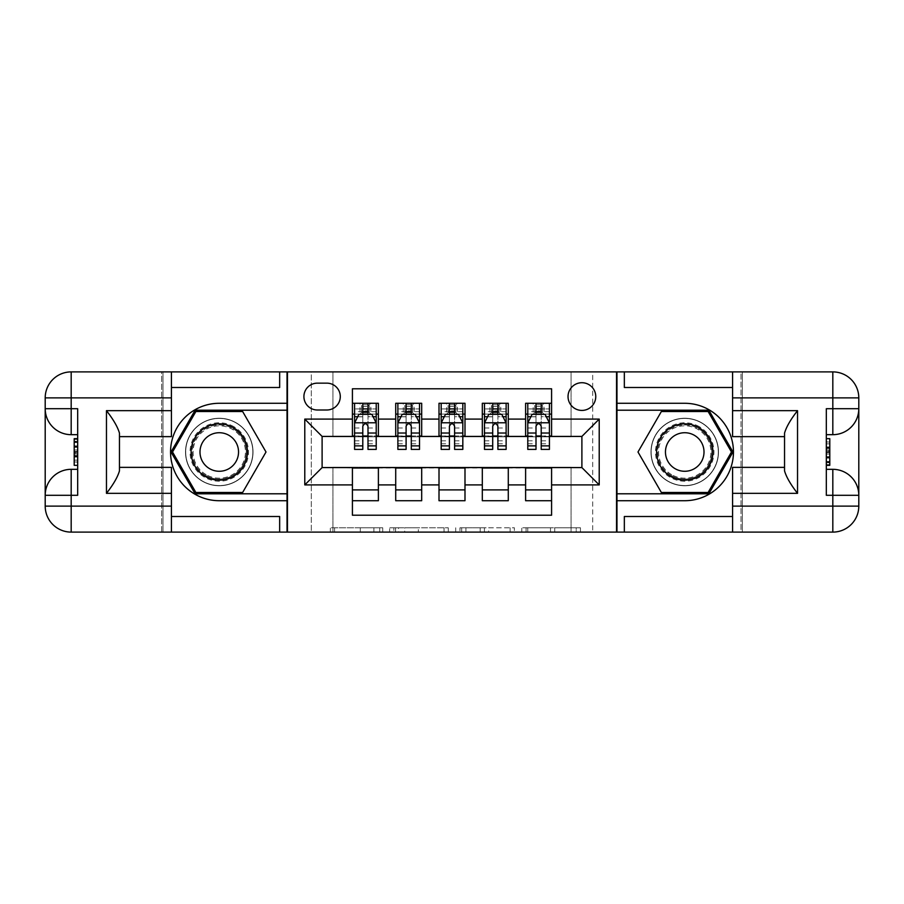 <?xml version="1.0" encoding="UTF-8"?>
<svg xmlns="http://www.w3.org/2000/svg" width="904" height="904" viewBox="0 0 904 904"><rect width="100%" height="100%" fill="white"/><g stroke="black" fill="none" stroke-linecap="round" stroke-linejoin="round"><path stroke-width="0.68" stroke-dasharray="4.52 3.39" d="M382.72 532.106L334.593 532.106L382.72 532.106L382.72 527.778L360.3 527.778L360.3 532.106L360.3 527.778L382.72 527.778L382.72 532.106L382.72 527.778L360.3 527.778L360.3 532.106L360.3 527.778L382.72 527.778L334.593 527.778L382.72 527.778M684.735 418.224A33.776 33.776 0 0 0 650.959 452A33.776 33.776 0 0 0 684.735 485.776A33.776 33.776 0 0 1 650.959 452A33.776 33.776 0 0 1 684.735 418.224A33.776 33.776 0 0 1 718.51 452A33.776 33.776 0 0 1 684.735 485.776A33.776 33.776 0 0 0 718.51 452A33.776 33.776 0 0 0 684.735 418.224A33.776 33.776 0 0 1 718.51 452A33.776 33.776 0 0 1 684.735 485.776A33.776 33.776 0 0 0 718.51 452A33.776 33.776 0 0 0 684.735 418.224A33.776 33.776 0 0 0 650.959 452A33.776 33.776 0 0 0 684.735 485.776A33.776 33.776 0 0 1 650.959 452A33.776 33.776 0 0 1 684.735 418.224M219.265 418.224A33.776 33.776 0 0 0 185.489 452A33.776 33.776 0 0 0 219.265 485.776A33.776 33.776 0 0 1 185.489 452A33.776 33.776 0 0 1 219.265 418.224A33.776 33.776 0 0 1 253.041 452A33.776 33.776 0 0 1 219.265 485.776A33.776 33.776 0 0 0 253.041 452A33.776 33.776 0 0 0 219.265 418.224A33.776 33.776 0 0 0 185.489 452A33.776 33.776 0 0 0 219.265 485.776A33.776 33.776 0 0 1 185.489 452A33.776 33.776 0 0 1 219.265 418.224A33.776 33.776 0 0 1 253.041 452A33.776 33.776 0 0 1 219.265 485.776A33.776 33.776 0 0 0 253.041 452A33.776 33.776 0 0 0 219.265 418.224M581.894 382.72A13.854 13.854 0 0 0 568.04 396.573A13.854 13.854 0 0 0 581.894 410.427A13.854 13.854 0 0 0 595.759 396.573A13.854 13.854 0 0 0 581.894 382.72M576.21 532.106L526.06 532.106L576.21 532.106L576.21 527.778L554.751 527.778L580.458 527.778L580.458 532.106L580.458 527.778L526.06 527.778L580.458 527.778L580.458 532.106L580.458 527.778L576.21 527.778L576.21 532.106M550.502 532.106L527.755 532.106L550.502 532.106L550.502 527.778L554.751 527.778L550.502 527.778L550.502 532.106L550.502 527.778L527.755 527.778L527.755 532.106L527.755 527.778L550.502 527.778L550.502 532.106M521.811 532.106L526.06 532.106L521.811 532.106L521.811 527.778L526.06 527.778L521.811 527.778L521.811 532.106M330.344 532.106L334.593 532.106L330.344 532.106L330.344 527.778L334.593 527.778L330.344 527.778L330.344 532.106M571.079 532.106L592.719 532.106L592.719 371.894L741.02 371.894L741.02 532.106L592.719 532.106L592.719 371.894L571.079 371.894L571.079 436.847L332.921 436.847L332.921 371.894L571.079 371.894L571.079 436.847L332.921 436.847L332.921 371.894L311.281 371.894L311.281 532.106L162.98 532.106L287.031 532.106L287.031 371.894L162.98 371.894L162.98 532.106L162.98 371.894L311.281 371.894L311.281 532.106L332.921 532.106L332.921 467.153L571.079 467.153L571.079 532.106L332.921 532.106L332.921 467.153L571.079 467.153L571.079 532.106M616.969 532.106L741.02 532.106L741.02 371.894L616.969 371.894L616.969 532.106L742.32 532.106L742.32 371.894L616.969 371.894M448.282 532.106L444.033 532.106L448.282 532.106L448.282 527.778L448.282 532.106M393.884 532.106L444.033 532.106L389.624 532.106L393.884 532.106L393.884 527.778L448.282 527.778L389.624 527.778L389.624 532.106L389.624 527.778L393.884 527.778L393.884 532.106M459.966 532.106L514.376 532.106L455.718 532.106L459.966 532.106L459.966 527.778L514.376 527.778L514.376 532.106L514.376 527.778L488.657 527.778L488.657 532.106M525.608 403.286L551.587 403.286L551.587 414.111L525.608 414.111L525.608 403.286M482.307 403.286L508.285 403.286L508.285 414.111L482.307 414.111L482.307 403.286M439.005 403.286L464.995 403.286L464.995 414.111L439.005 414.111L439.005 403.286M395.715 403.286L421.693 403.286L421.693 414.111L395.715 414.111L395.715 403.286M352.413 500.714L352.413 489.889L378.392 489.889L378.392 500.714L352.413 500.714L352.413 515.212L551.587 515.212L551.587 500.714L525.608 500.714L525.608 489.889L551.587 489.889L551.587 500.714M421.693 500.714L395.715 500.714L395.715 489.889L421.693 489.889L421.693 500.714M464.995 500.714L439.005 500.714L439.005 489.889L464.995 489.889L464.995 500.714M508.285 500.714L482.307 500.714L482.307 489.889L508.285 489.889L508.285 500.714M525.608 489.889L525.608 468.023L581.894 467.583L581.894 436.417L508.285 436.417L508.285 414.111M508.285 435.977L464.995 436.417L464.995 414.111M464.995 435.977L421.693 436.417L421.693 414.111M352.413 403.286L378.392 403.286L378.392 414.111L352.413 414.111L352.413 388.788L551.587 388.788L551.587 403.286M482.307 489.889L482.307 468.023L525.608 468.023M439.005 489.889L439.005 468.023L482.307 468.023M395.715 489.889L395.715 468.023L439.005 468.023M421.693 435.977L378.392 436.417L378.392 414.111M352.413 489.889L352.413 468.023L395.715 468.023M378.392 435.977L322.106 436.417L322.106 467.583L352.413 468.023M367.996 414.111L376.222 414.111L376.222 403.286L359.984 403.286L359.984 414.111L354.571 414.111L362.798 414.111M352.413 435.977L352.413 414.111M354.571 435.977L362.798 435.977M367.996 435.977L376.222 435.977M378.392 489.889L378.392 468.023M397.873 435.977L406.099 435.977M411.297 435.977L419.524 435.977M411.297 414.111L419.524 414.111L419.524 403.286L403.286 403.286L403.286 414.111L397.873 414.111L406.099 414.111M395.715 435.977L395.715 414.111M421.693 489.889L421.693 468.023M464.995 489.889L464.995 468.023M439.005 435.977L439.005 414.111M454.599 414.111L462.825 414.111L462.825 403.286L446.587 403.286L446.587 414.111L441.175 414.111L449.401 414.111M441.175 435.977L449.401 435.977M454.599 435.977L462.825 435.977M508.285 489.889L508.285 468.023M482.307 435.977L482.307 414.111M497.901 414.111L506.127 414.111L506.127 403.286L489.889 403.286L489.889 414.111L484.476 414.111L492.703 414.111M484.476 435.977L492.703 435.977M497.901 435.977L506.127 435.977M551.587 489.889L551.587 468.023M525.608 435.977L525.608 414.111M551.587 435.977L551.587 414.111M541.202 414.111L549.429 414.111L549.429 403.286L533.19 403.286L533.19 414.111L527.778 414.111L536.004 414.111M527.778 435.977L536.004 435.977M541.202 435.977L549.429 435.977M317.338 383.149A13.424 13.424 0 0 0 303.913 396.573A13.424 13.424 0 0 0 317.338 409.998L326.864 409.998A13.424 13.424 0 0 0 340.288 396.573A13.424 13.424 0 0 0 326.864 383.149L317.338 383.149M287.461 532.106L287.461 371.894M616.539 371.894L616.539 532.106M398.551 532.106L404.721 532.106L398.551 532.106L398.551 527.778L395.579 527.778L395.579 532.106L395.579 527.778L404.721 527.778L398.551 527.778L398.551 532.106M404.721 532.106L418.315 532.106L404.721 532.106L404.721 527.778L418.315 527.778L418.315 532.106L418.315 527.778L404.721 527.778L404.721 532.106M459.966 527.778L484.408 527.778L484.408 532.106L484.408 527.778L480.16 527.778L484.408 527.778L484.408 532.106L484.408 527.778L488.657 527.778M461.673 527.778L461.673 532.106L461.673 527.778M455.718 527.778L455.718 532.106L455.718 527.778M362.798 449.401L362.798 403.286L376.222 403.286L367.996 403.286L367.996 408.913L367.996 403.286M354.571 422.993L354.571 443.774L354.571 422.993L358.911 414.326L371.894 414.326L376.222 422.993L376.222 443.774L376.222 422.993M376.222 449.401L376.222 408.913L376.222 414.111L354.571 414.111L354.571 403.286L362.798 403.286L354.571 403.286L359.984 403.286L361.498 404.8L361.498 412.597L369.295 412.597L369.295 404.8L369.295 412.597L361.498 412.597L361.498 404.8L369.295 404.8L361.498 404.8L363.238 406.54L367.566 406.54L367.566 410.868L363.238 410.868L363.238 406.54M354.571 414.111L354.571 449.401M367.996 408.913L354.571 408.913L376.222 408.913L367.996 408.913L367.996 449.401M357.713 416.71L362.798 416.71L362.798 414.326M367.996 414.326L367.996 416.71L373.092 416.71M362.798 416.71L362.798 426.236C364.527 422.959 366.267 422.959 367.996 426.236L367.996 416.71M376.222 414.111L370.809 414.111L370.809 403.286L367.566 406.54M367.566 410.868L370.809 414.111L359.984 414.111L363.238 410.868M233.876 426.688A29.222 29.222 0 0 0 193.953 437.389A29.222 29.222 0 0 0 204.654 477.312A29.222 29.222 0 0 0 244.577 466.611A29.222 29.222 0 0 0 233.876 426.688M205.728 475.436A27.063 27.063 0 0 1 195.829 438.474A27.063 27.063 0 0 1 232.791 428.564A27.063 27.063 0 0 0 195.829 438.474A27.063 27.063 0 0 0 205.728 475.436A27.063 27.063 0 0 0 242.701 465.526A27.063 27.063 0 0 0 232.791 428.564A27.063 27.063 0 0 1 242.701 465.526A27.063 27.063 0 0 1 205.728 475.436A27.063 27.063 0 0 0 242.701 465.526A27.063 27.063 0 0 0 232.791 428.564M209.626 468.69A19.267 19.267 0 0 1 202.575 442.361A19.267 19.267 0 0 1 228.904 435.31A19.267 19.267 0 0 1 235.955 461.639A19.267 19.267 0 0 1 209.626 468.69M236.046 422.936A33.561 33.561 0 0 1 248.329 468.78A33.561 33.561 0 0 1 202.485 481.064A33.561 33.561 0 0 1 190.202 435.219A33.561 33.561 0 0 1 236.046 422.936A33.561 33.561 0 0 1 248.329 468.78A33.561 33.561 0 0 1 202.485 481.064A33.561 33.561 0 0 1 190.202 435.219A33.561 33.561 0 0 1 236.046 422.936M242.634 492.488L195.885 492.488L172.517 452L195.885 411.512L242.634 411.512L266.013 452L242.634 492.488M699.346 426.688A29.222 29.222 0 0 0 659.423 437.389A29.222 29.222 0 0 0 670.124 477.312A29.222 29.222 0 0 0 710.047 466.611A29.222 29.222 0 0 0 699.346 426.688M671.209 475.436A27.063 27.063 0 0 1 661.299 438.474A27.063 27.063 0 0 1 698.272 428.564A27.063 27.063 0 0 0 661.299 438.474A27.063 27.063 0 0 0 671.209 475.436A27.063 27.063 0 0 0 708.171 465.526A27.063 27.063 0 0 0 698.272 428.564A27.063 27.063 0 0 1 708.171 465.526A27.063 27.063 0 0 1 671.209 475.436A27.063 27.063 0 0 0 708.171 465.526A27.063 27.063 0 0 0 698.272 428.564M675.096 468.69A19.267 19.267 0 0 1 668.045 442.361A19.267 19.267 0 0 1 694.374 435.31A19.267 19.267 0 0 1 701.425 461.639A19.267 19.267 0 0 1 675.096 468.69M701.515 422.936A33.561 33.561 0 0 1 713.798 468.78A33.561 33.561 0 0 1 667.954 481.064A33.561 33.561 0 0 1 655.671 435.219A33.561 33.561 0 0 1 701.515 422.936A33.561 33.561 0 0 1 713.798 468.78A33.561 33.561 0 0 1 667.954 481.064A33.561 33.561 0 0 1 655.671 435.219A33.561 33.561 0 0 1 701.515 422.936M708.114 492.488L661.366 492.488L637.987 452L661.366 411.512L708.114 411.512L731.483 452L708.114 492.488M77.676 451.797L77.676 465.323L77.676 438.677L77.676 464.995L77.676 439.005L77.676 464.995L77.676 439.005L77.676 461.989L77.676 451.797L74.207 451.797L74.207 442.011L77.676 442.011L77.676 454L77.676 442.011L74.207 442.011L74.207 450L77.676 450L74.207 450L74.207 452.994L77.676 452.994L74.207 452.994L74.207 461.989L77.676 461.989L74.207 461.989L74.207 464.995L77.676 464.995L77.676 439.005L77.676 464.995L74.207 464.995L74.207 439.005L77.676 439.005L74.207 439.005L74.207 451.797M45.2 495.302A25.979 25.979 0 0 1 71.179 469.323L77.676 469.323L77.676 495.302M77.676 408.698L77.676 434.677L71.179 434.677A25.979 25.979 0 0 1 45.2 408.698M77.676 469.323L77.676 434.677M287.031 532.106L161.68 532.106L161.68 371.894L71.179 371.894A25.979 25.979 0 0 0 45.2 397.873L45.2 506.127A25.979 25.979 0 0 0 71.179 532.106L161.68 532.106L161.68 371.894L287.031 371.894M119.464 470.848L119.464 436.632L171.421 436.632L171.421 387.488L279.664 387.488M119.464 467.368L171.421 467.368L171.421 516.512L279.664 516.512M171.421 387.488L171.421 371.894M171.421 516.512L171.421 532.106M119.464 436.632L119.464 433.152M287.031 500.714L219.265 500.714A48.714 48.714 0 0 1 170.551 452A48.714 48.714 0 0 1 219.265 403.286L287.031 403.286M287.031 410.213L195.14 410.213L171.014 452L195.14 493.787L287.031 493.787M74.207 451.864L74.207 464.995L74.207 439.005L74.207 451.864L77.676 451.864M74.207 464.995L77.676 464.995L74.207 464.995L74.207 439.005L77.676 439.005L74.207 439.005L74.207 464.995L77.676 464.995L74.207 464.995M74.207 441.242L77.676 441.242M74.207 439.389L77.676 439.389M74.207 442.011L77.676 442.011L74.207 442.011L74.207 454L74.207 442.011L77.676 442.011M74.207 461.989L77.676 461.989L74.207 461.989M74.207 460.159L77.676 460.159M74.207 442.542L77.676 442.542M74.207 456.995L77.676 456.995L74.207 456.995M74.207 439.005L77.676 439.005M74.207 446.802L77.676 446.802M74.207 454L77.676 454L74.207 454M74.207 462.328L74.207 455.819L74.207 462.328L77.676 462.328M74.207 441.672L74.207 447.017L74.207 441.672L77.676 441.672M74.207 465.323L74.207 451.808L77.676 451.808M74.207 451.808L74.207 438.677M826.324 452.203L826.324 438.677L826.324 465.323L826.324 439.005L826.324 464.995L826.324 439.005L826.324 464.995L826.324 442.011L826.324 452.203L829.793 452.203L829.793 461.989L826.324 461.989L826.324 450L826.324 461.989L829.793 461.989L829.793 454L826.324 454L829.793 454L829.793 451.006L826.324 451.006L829.793 451.006L829.793 442.011L826.324 442.011L829.793 442.011L829.793 439.005L826.324 439.005L826.324 464.995L826.324 439.005L829.793 439.005L829.793 464.995L826.324 464.995L829.793 464.995L829.793 452.203M858.8 408.698A25.979 25.979 0 0 1 832.821 434.677L826.324 434.677L826.324 408.698M826.324 495.302L826.324 469.323L832.821 469.323A25.979 25.979 0 0 1 858.8 495.302M826.324 434.677L826.324 469.323M784.536 433.152L784.536 467.368L732.579 467.368L732.579 516.512L624.336 516.512M784.536 436.632L732.579 436.632L732.579 387.488L624.336 387.488M732.579 516.512L732.579 532.106M858.8 397.873L858.8 506.127A25.979 25.979 0 0 1 832.821 532.106L742.32 532.106L742.32 371.894L832.821 371.894A25.979 25.979 0 0 1 858.8 397.873M732.579 387.488L732.579 371.894M784.536 467.368L784.536 470.848M616.969 403.286L684.735 403.286A48.714 48.714 0 0 1 733.449 452A48.714 48.714 0 0 1 684.735 500.714L616.969 500.714M616.969 493.787L708.86 493.787L732.986 452L708.86 410.213L616.969 410.213M829.793 452.136L829.793 439.005L829.793 464.995L829.793 452.136L826.324 452.136M829.793 439.005L826.324 439.005L829.793 439.005L829.793 464.995L826.324 464.995L829.793 464.995L829.793 439.005L826.324 439.005L829.793 439.005M829.793 462.758L826.324 462.758M829.793 464.611L826.324 464.611M829.793 461.989L826.324 461.989L829.793 461.989L829.793 450L829.793 461.989L826.324 461.989M829.793 442.011L826.324 442.011L829.793 442.011M829.793 443.841L826.324 443.841M829.793 461.458L826.324 461.458M829.793 447.005L826.324 447.005L829.793 447.005M829.793 464.995L826.324 464.995M829.793 457.198L826.324 457.198M829.793 450L826.324 450L829.793 450M829.793 441.672L829.793 448.181L829.793 441.672L826.324 441.672M829.793 462.328L829.793 456.983L829.793 462.328L826.324 462.328M829.793 438.677L829.793 452.192L826.324 452.192M829.793 452.192L829.793 465.323M406.099 449.401L406.099 403.286L419.524 403.286L411.297 403.286L411.297 408.913L411.297 403.286M397.873 422.993L397.873 443.774L397.873 422.993L402.201 414.326L415.196 414.326L419.524 422.993L419.524 443.774L419.524 422.993M419.524 449.401L419.524 408.913L419.524 414.111L397.873 414.111L397.873 403.286L406.099 403.286L397.873 403.286L403.286 403.286L404.8 404.8L404.8 412.597L412.597 412.597L412.597 404.8L412.597 412.597L404.8 412.597L404.8 404.8L412.597 404.8L404.8 404.8L406.54 406.54L410.868 406.54L410.868 410.868L406.54 410.868L406.54 406.54M397.873 414.111L397.873 449.401M411.297 408.913L397.873 408.913L419.524 408.913L411.297 408.913L411.297 449.401M401.014 416.71L406.099 416.71L406.099 414.326M411.297 414.326L411.297 416.71L416.382 416.71M406.099 416.71L406.099 426.236C407.828 422.959 409.557 422.959 411.297 426.236L411.297 416.71M419.524 414.111L414.111 414.111L414.111 403.286L410.868 406.54M410.868 410.868L414.111 414.111L403.286 414.111L406.54 410.868M449.401 449.401L449.401 403.286L462.825 403.286L454.599 403.286L454.599 408.913L454.599 403.286M441.175 422.993L441.175 443.774L441.175 422.993L445.502 414.326L458.497 414.326L462.825 422.993L462.825 443.774L462.825 422.993M462.825 449.401L462.825 408.913L462.825 414.111L441.175 414.111L441.175 403.286L449.401 403.286L441.175 403.286L446.587 403.286L448.101 404.8L448.101 412.597L455.898 412.597L455.898 404.8L455.898 412.597L448.101 412.597L448.101 404.8L455.898 404.8L448.101 404.8L449.83 406.54L454.17 406.54L454.17 410.868L449.83 410.868L449.83 406.54M441.175 414.111L441.175 449.401M454.599 408.913L441.175 408.913L462.825 408.913L454.599 408.913L454.599 449.401M444.316 416.71L449.401 416.71L449.401 414.326M454.599 414.326L454.599 416.71L459.684 416.71M449.401 416.71L449.401 426.236C451.13 422.959 452.859 422.959 454.599 426.236L454.599 416.71M462.825 414.111L457.413 414.111L457.413 403.286L454.17 406.54M454.17 410.868L457.413 414.111L446.587 414.111L449.83 410.868M492.703 449.401L492.703 403.286L506.127 403.286L497.901 403.286L497.901 408.913L497.901 403.286M484.476 422.993L484.476 443.774L484.476 422.993L488.804 414.326L501.799 414.326L506.127 422.993L506.127 443.774L506.127 422.993M506.127 449.401L506.127 408.913L506.127 414.111L484.476 414.111L484.476 403.286L492.703 403.286L484.476 403.286L489.889 403.286L491.403 404.8L491.403 412.597L499.2 412.597L499.2 404.8L499.2 412.597L491.403 412.597L491.403 404.8L499.2 404.8L491.403 404.8L493.132 406.54L497.46 406.54L497.46 410.868L493.132 410.868L493.132 406.54M484.476 414.111L484.476 449.401M497.901 408.913L484.476 408.913L506.127 408.913L497.901 408.913L497.901 449.401M487.618 416.71L492.703 416.71L492.703 414.326M497.901 414.326L497.901 416.71L502.986 416.71M492.703 416.71L492.703 426.236C494.431 422.959 496.16 422.959 497.901 426.236L497.901 416.71M506.127 414.111L500.714 414.111L500.714 403.286L497.46 406.54M497.46 410.868L500.714 414.111L489.889 414.111L493.132 410.868M536.004 449.401L536.004 403.286L549.429 403.286L541.202 403.286L541.202 408.913L541.202 403.286M527.778 422.993L527.778 443.774L527.778 422.993L532.106 414.326L545.089 414.326L549.429 422.993L549.429 443.774L549.429 422.993M549.429 449.401L549.429 408.913L549.429 414.111L527.778 414.111L527.778 403.286L536.004 403.286L527.778 403.286L533.19 403.286L534.705 404.8L534.705 412.597L542.502 412.597L542.502 404.8L542.502 412.597L534.705 412.597L534.705 404.8L542.502 404.8L534.705 404.8L536.434 406.54L540.761 406.54L540.761 410.868L536.434 410.868L536.434 406.54M527.778 414.111L527.778 449.401M541.202 408.913L527.778 408.913L549.429 408.913L541.202 408.913L541.202 449.401M530.908 416.71L536.004 416.71L536.004 414.326M541.202 414.326L541.202 416.71L546.287 416.71M536.004 416.71L536.004 426.236C537.733 422.959 539.462 422.959 541.202 426.236L541.202 416.71M549.429 414.111L544.016 414.111L544.016 403.286L540.761 406.54M540.761 410.868L544.016 414.111L533.19 414.111L536.434 410.868M379.748 527.778L379.748 532.106L379.748 527.778M373.906 527.778L373.906 532.106L373.906 527.778M334.593 527.778L334.593 532.106L334.593 527.778M444.033 527.778L444.033 532.106L444.033 527.778M510.116 527.778L510.116 532.106L510.116 527.778M480.16 527.778L480.16 532.106L480.16 527.778M465.922 527.778L465.922 532.106L465.922 527.778M554.751 527.778L554.751 532.106L554.751 527.778M526.06 527.778L526.06 532.106L526.06 527.778M354.684 422.778L376.12 422.778M362.798 416.8L354.571 416.8M376.222 416.8L367.996 416.8M354.571 440.847L362.798 440.847M367.996 440.847L376.222 440.847M354.571 427.999L362.798 427.999M367.996 427.999L376.222 427.999M376.222 411.67L367.996 411.67M362.798 411.67L354.571 411.67M206.18 474.668A26.171 26.171 0 0 1 196.597 438.915A26.171 26.171 0 0 1 232.351 429.332A26.171 26.171 0 0 1 241.933 465.085A26.171 26.171 0 0 1 206.18 474.668M671.649 474.668A26.171 26.171 0 0 1 662.067 438.915A26.171 26.171 0 0 1 697.82 429.332A26.171 26.171 0 0 1 707.403 465.085A26.171 26.171 0 0 1 671.649 474.668M74.207 447.175L77.676 447.175M829.793 456.825L826.324 456.825M397.986 422.778L419.422 422.778M406.099 416.8L397.873 416.8M419.524 416.8L411.297 416.8M397.873 440.847L406.099 440.847M411.297 440.847L419.524 440.847M397.873 427.999L406.099 427.999M411.297 427.999L419.524 427.999M419.524 411.67L411.297 411.67M406.099 411.67L397.873 411.67M441.288 422.778L462.712 422.778M449.401 416.8L441.175 416.8M462.825 416.8L454.599 416.8M441.175 440.847L449.401 440.847M454.599 440.847L462.825 440.847M441.175 427.999L449.401 427.999M454.599 427.999L462.825 427.999M462.825 411.67L454.599 411.67M449.401 411.67L441.175 411.67M484.578 422.778L506.014 422.778M492.703 416.8L484.476 416.8M506.127 416.8L497.901 416.8M484.476 440.847L492.703 440.847M497.901 440.847L506.127 440.847M484.476 427.999L492.703 427.999M497.901 427.999L506.127 427.999M506.127 411.67L497.901 411.67M492.703 411.67L484.476 411.67M527.879 422.778L549.316 422.778M536.004 416.8L527.778 416.8M549.429 416.8L541.202 416.8M527.778 440.847L536.004 440.847M541.202 440.847L549.429 440.847M527.778 427.999L536.004 427.999M541.202 427.999L549.429 427.999M549.429 411.67L541.202 411.67M536.004 411.67L527.778 411.67M354.571 443.774L362.798 443.774M367.996 443.774L376.222 443.774M397.873 443.774L406.099 443.774M411.297 443.774L419.524 443.774M441.175 443.774L449.401 443.774M454.599 443.774L462.825 443.774M484.476 443.774L492.703 443.774M497.901 443.774L506.127 443.774M527.778 443.774L536.004 443.774M541.202 443.774L549.429 443.774"/><path stroke-width="1.36" d="M581.894 382.72A13.854 13.854 0 0 0 568.04 396.573A13.854 13.854 0 0 0 581.894 410.427A13.854 13.854 0 0 0 595.759 396.573A13.854 13.854 0 0 0 581.894 382.72M171.421 516.512L279.664 516.512L279.664 532.106L732.579 532.106L732.579 506.127L832.821 506.127L832.821 495.302L826.324 495.302L826.324 408.698L832.821 408.698L832.821 397.873L732.579 397.873L732.579 410.653L797.531 410.653L797.531 493.347C790.604 484.454 786.277 476.95 784.536 470.848L784.536 433.152C786.277 427.038 790.604 419.546 797.531 410.653M551.587 403.286L525.608 403.286L525.608 419.094L508.285 419.094L508.285 436.417L525.608 436.417L525.608 419.094M508.285 419.094L508.285 403.286L482.307 403.286L482.307 419.094L464.995 419.094L464.995 436.417L482.307 436.417L482.307 419.094M464.995 419.094L464.995 403.286L439.005 403.286L439.005 419.094L421.693 419.094L421.693 436.417L439.005 436.417L439.005 419.094M421.693 419.094L421.693 403.286L395.715 403.286L395.715 436.417L378.392 436.417L378.392 403.286L352.413 403.286M352.413 500.714L378.392 500.714L378.392 467.583L395.715 467.583L395.715 500.714L421.693 500.714L421.693 467.583L439.005 467.583L439.005 484.906L421.693 484.906M439.005 484.906L439.005 500.714L464.995 500.714L464.995 467.583L482.307 467.583L482.307 484.906L464.995 484.906M482.307 484.906L482.307 500.714L508.285 500.714L508.285 467.583L525.608 467.583L525.608 484.906L508.285 484.906M317.338 409.998L326.864 409.998A13.424 13.424 0 0 0 340.288 396.573A13.424 13.424 0 0 0 326.864 383.149L317.338 383.149A13.424 13.424 0 0 0 303.913 396.573A13.424 13.424 0 0 0 317.338 409.998M732.579 387.488L624.336 387.488L624.336 371.894L616.539 371.894L616.539 532.106M616.539 371.894L171.421 371.894L171.421 397.873L71.179 397.873L71.179 408.698L77.676 408.698L77.676 495.302L71.179 495.302L71.179 506.127L171.421 506.127L171.421 493.347L106.469 493.347L106.469 410.653C113.395 419.546 117.723 427.05 119.464 433.152L119.464 470.848C117.723 476.962 113.395 484.454 106.469 493.347M287.461 532.106L287.461 371.894M551.587 419.094L551.587 388.788L352.413 388.788L352.413 436.417L322.106 436.417L322.106 467.583L352.413 467.583L352.413 515.212L551.587 515.212L551.587 467.583L581.894 467.583L581.894 436.417L551.587 436.417L551.587 419.094L599.216 419.094L599.216 484.906L551.587 484.906M352.413 484.906L304.784 484.906L304.784 419.094L352.413 419.094M525.608 484.906L525.608 500.714L551.587 500.714M352.413 414.111L354.571 414.111M362.798 414.111L367.996 414.111M376.222 414.111L378.392 414.111M352.413 435.977L354.571 435.977M362.798 435.977L367.996 435.977M376.222 435.977L378.392 435.977M352.413 468.023L378.392 468.023M352.413 489.889L378.392 489.889M395.715 435.977L397.873 435.977M406.099 435.977L411.297 435.977M419.524 435.977L421.693 435.977M395.715 414.111L397.873 414.111M406.099 414.111L411.297 414.111M419.524 414.111L421.693 414.111M395.715 468.023L421.693 468.023M395.715 489.889L421.693 489.889M439.005 468.023L464.995 468.023M439.005 489.889L464.995 489.889M439.005 414.111L441.175 414.111M449.401 414.111L454.599 414.111M462.825 414.111L464.995 414.111M439.005 435.977L441.175 435.977M449.401 435.977L454.599 435.977M462.825 435.977L464.995 435.977M482.307 468.023L508.285 468.023M482.307 489.889L508.285 489.889M482.307 414.111L484.476 414.111M492.703 414.111L497.901 414.111M506.127 414.111L508.285 414.111M482.307 435.977L484.476 435.977M492.703 435.977L497.901 435.977M506.127 435.977L508.285 435.977M525.608 468.023L551.587 468.023M525.608 489.889L551.587 489.889M525.608 414.111L527.778 414.111M536.004 414.111L541.202 414.111M549.429 414.111L551.587 414.111M525.608 435.977L527.778 435.977M536.004 435.977L541.202 435.977M549.429 435.977L551.587 435.977M322.106 436.417L304.784 419.094M322.106 467.583L304.784 484.906M599.216 419.094L581.894 436.417M599.216 484.906L581.894 467.583M367.996 408.913L362.798 408.913M376.222 445.875L367.996 445.875L367.996 449.401L376.222 449.401L376.222 422.993L371.894 414.326L358.911 414.326L354.571 422.993L354.571 449.401L362.798 449.401L362.798 445.875L354.571 445.875M354.571 422.993L354.571 403.286M376.222 422.993L376.222 403.286M362.798 414.326L362.798 403.286M367.996 403.286L367.996 414.326M367.996 445.875L367.996 426.236C366.267 422.902 364.538 422.902 362.798 426.236L362.798 445.875M233.334 427.626A28.148 28.148 0 0 0 194.891 437.931A28.148 28.148 0 0 0 205.197 476.374A28.148 28.148 0 0 0 243.639 466.068A28.148 28.148 0 0 0 233.334 427.626M228.904 435.31A19.267 19.267 0 0 0 202.575 442.361A19.267 19.267 0 0 0 209.626 468.69A19.267 19.267 0 0 0 235.955 461.639A19.267 19.267 0 0 0 228.904 435.31M242.634 492.488L195.885 492.488L172.517 452L195.885 411.512L242.634 411.512L266.013 452L242.634 492.488M698.803 427.626A28.148 28.148 0 0 0 660.361 437.931A28.148 28.148 0 0 0 670.666 476.374A28.148 28.148 0 0 0 709.109 466.068A28.148 28.148 0 0 0 698.803 427.626M694.374 435.31A19.267 19.267 0 0 0 668.045 442.361A19.267 19.267 0 0 0 675.096 468.69A19.267 19.267 0 0 0 701.425 461.639A19.267 19.267 0 0 0 694.374 435.31M708.114 492.488L661.366 492.488L637.987 452L661.366 411.512L708.114 411.512L731.483 452L708.114 492.488M287.031 371.894L287.031 403.286L219.265 403.286A48.714 48.714 0 0 0 170.551 452A48.714 48.714 0 0 0 219.265 500.714L287.031 500.714L287.031 532.106M106.469 410.653L171.421 410.653L171.421 397.873M171.421 410.653L171.421 436.632L119.464 436.632M171.421 506.127L171.421 532.106L71.179 532.106A25.979 25.979 0 0 1 45.2 506.127L45.2 397.873A25.979 25.979 0 0 1 71.179 371.894L171.421 371.894M287.031 403.286L287.031 410.213L195.14 410.213L171.014 452L195.14 493.787L287.031 493.787L287.031 410.213M287.031 493.787L287.031 500.714M119.464 467.368L171.421 467.368L171.421 493.347M279.664 532.106L171.421 532.106M45.2 495.302A25.979 25.979 0 0 1 71.179 469.323A25.979 25.979 0 0 0 45.2 495.302L71.179 495.302L71.179 469.323L77.676 469.323M77.676 434.677L71.179 434.677L71.179 408.698L45.2 408.698A25.979 25.979 0 0 0 71.179 434.677A25.979 25.979 0 0 1 45.2 408.698M279.664 371.894L279.664 387.488L171.421 387.488M77.676 438.677L74.207 438.677L74.207 455.819L77.676 455.819M74.207 451.797L77.676 451.797M74.207 447.017L77.676 447.017M74.207 446.226L77.676 446.226M74.207 455.819L74.207 465.323L77.676 465.323M74.207 456.678L77.676 456.678M616.969 532.106L616.969 500.714L684.735 500.714A48.714 48.714 0 0 0 733.449 452A48.714 48.714 0 0 0 684.735 403.286L616.969 403.286L616.969 371.894M797.531 493.347L732.579 493.347L732.579 506.127M732.579 493.347L732.579 467.368L784.536 467.368M732.579 397.873L732.579 371.894L832.821 371.894A25.979 25.979 0 0 1 858.8 397.873L858.8 506.127A25.979 25.979 0 0 1 832.821 532.106L732.579 532.106M616.969 500.714L616.969 493.787L708.86 493.787L732.986 452L708.86 410.213L616.969 410.213L616.969 493.787M616.969 410.213L616.969 403.286M784.536 436.632L732.579 436.632L732.579 410.653M624.336 371.894L732.579 371.894M858.8 408.698A25.979 25.979 0 0 1 832.821 434.677A25.979 25.979 0 0 0 858.8 408.698L832.821 408.698L832.821 434.677L826.324 434.677M826.324 469.323L832.821 469.323L832.821 495.302L858.8 495.302A25.979 25.979 0 0 0 832.821 469.323A25.979 25.979 0 0 1 858.8 495.302M624.336 532.106L624.336 516.512L732.579 516.512M826.324 465.323L829.793 465.323L829.793 448.181L826.324 448.181M829.793 452.203L826.324 452.203M829.793 456.983L826.324 456.983M829.793 457.774L826.324 457.774M829.793 448.181L829.793 438.677L826.324 438.677M829.793 447.322L826.324 447.322M411.297 408.913L406.099 408.913M419.524 445.875L411.297 445.875L411.297 449.401L419.524 449.401L419.524 422.993L415.196 414.326L402.201 414.326L397.873 422.993L397.873 449.401L406.099 449.401L406.099 445.875L397.873 445.875M397.873 422.993L397.873 403.286M419.524 422.993L419.524 403.286M406.099 414.326L406.099 403.286M411.297 403.286L411.297 414.326M411.297 445.875L411.297 426.236C409.568 422.902 407.84 422.902 406.099 426.236L406.099 445.875M454.599 408.913L449.401 408.913M462.825 445.875L454.599 445.875L454.599 449.401L462.825 449.401L462.825 422.993L458.497 414.326L445.502 414.326L441.175 422.993L441.175 449.401L449.401 449.401L449.401 445.875L441.175 445.875M441.175 422.993L441.175 403.286M462.825 422.993L462.825 403.286M449.401 414.326L449.401 403.286M454.599 403.286L454.599 414.326M454.599 445.875L454.599 426.236C452.87 422.902 451.141 422.902 449.401 426.236L449.401 445.875M497.901 408.913L492.703 408.913M506.127 445.875L497.901 445.875L497.901 449.401L506.127 449.401L506.127 422.993L501.799 414.326L488.804 414.326L484.476 422.993L484.476 449.401L492.703 449.401L492.703 445.875L484.476 445.875M484.476 422.993L484.476 403.286M506.127 422.993L506.127 403.286M492.703 414.326L492.703 403.286M497.901 403.286L497.901 414.326M497.901 445.875L497.901 426.236C496.172 422.902 494.431 422.902 492.703 426.236L492.703 445.875M541.202 408.913L536.004 408.913M549.429 445.875L541.202 445.875L541.202 449.401L549.429 449.401L549.429 422.993L545.089 414.326L532.106 414.326L527.778 422.993L527.778 449.401L536.004 449.401L536.004 445.875L527.778 445.875M527.778 422.993L527.778 403.286M549.429 422.993L549.429 403.286M536.004 414.326L536.004 403.286M541.202 403.286L541.202 414.326M541.202 445.875L541.202 426.236C539.462 422.902 537.733 422.902 536.004 426.236L536.004 445.875M395.715 484.906L378.392 484.906M395.715 419.094L378.392 419.094M376.12 422.778L354.684 422.778M354.571 416.71L357.713 416.71M373.092 416.71L376.222 416.71M362.798 433.027L354.571 433.027M376.222 433.027L367.996 433.027M367.996 411.67L362.798 411.67M71.179 371.894A25.979 25.979 0 0 0 45.2 397.873L71.179 397.873L71.179 371.894M71.179 532.106L71.179 506.127L45.2 506.127A25.979 25.979 0 0 0 71.179 532.106M832.821 532.106A25.979 25.979 0 0 0 858.8 506.127L832.821 506.127L832.821 532.106M832.821 371.894L832.821 397.873L858.8 397.873A25.979 25.979 0 0 0 832.821 371.894M419.422 422.778L397.986 422.778M397.873 416.71L401.014 416.71M416.382 416.71L419.524 416.71M406.099 433.027L397.873 433.027M419.524 433.027L411.297 433.027M411.297 411.67L406.099 411.67M462.712 422.778L441.288 422.778M441.175 416.71L444.316 416.71M459.684 416.71L462.825 416.71M449.401 433.027L441.175 433.027M462.825 433.027L454.599 433.027M454.599 411.67L449.401 411.67M506.014 422.778L484.578 422.778M484.476 416.71L487.618 416.71M502.986 416.71L506.127 416.71M492.703 433.027L484.476 433.027M506.127 433.027L497.901 433.027M497.901 411.67L492.703 411.67M549.316 422.778L527.879 422.778M527.778 416.71L530.908 416.71M546.287 416.71L549.429 416.71M536.004 433.027L527.778 433.027M549.429 433.027L541.202 433.027M541.202 411.67L536.004 411.67"/></g></svg>
